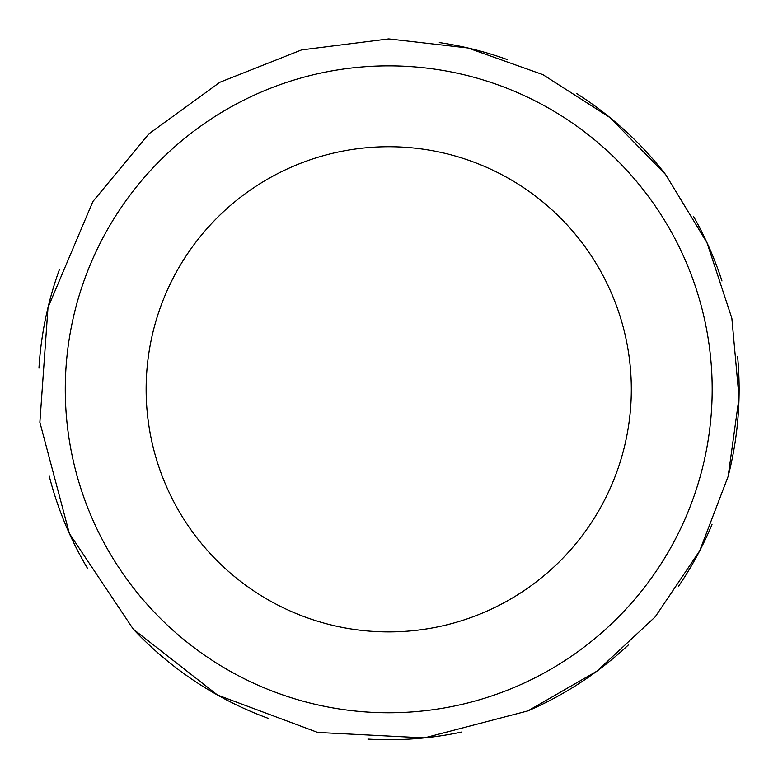 <?xml version="1.0" encoding="UTF-8"?>
<svg xmlns="http://www.w3.org/2000/svg" width="778" height="778" viewBox="0 0 778 778"><rect width="100%" height="100%" fill="white"/><g stroke="black" fill="none" stroke-linecap="round" stroke-linejoin="round"><path stroke-width="1.17" d="M388.728 65.858A323.454 323.454 0 0 1 668.847 551.038A323.454 323.454 0 0 1 108.609 551.038A323.454 323.454 0 0 1 388.728 65.858M388.728 146.721A242.59 242.59 0 0 1 598.817 510.601A242.59 242.59 0 0 1 178.639 510.601A242.59 242.59 0 0 1 388.728 146.721M439.317 42.566A350.411 350.411 0 0 1 507.382 59.605M576.527 93.477A350.411 350.411 0 0 1 665.608 174.544M693.713 216.761A350.411 350.411 0 0 1 721.974 280.984M737.583 356.373A350.411 350.411 0 0 1 728.13 476.447M711.996 524.537A350.411 350.411 0 0 1 678.572 586.233M628.566 644.777A350.411 350.411 0 0 1 527.892 710.898M461.607 732.059A350.411 350.411 0 0 1 367.936 739.1M268.896 718.59A350.411 350.411 0 0 1 133.291 629.178M87.875 568.951A350.411 350.411 0 0 1 49.121 475.65M38.958 368.13A350.411 350.411 0 0 1 59.536 269.227M388.728 38.9L467.85 47.954L542.888 74.63L609.962 117.566L665.608 174.544L706.949 242.61L731.855 318.251L739.042 397.558L728.13 476.447L699.685 550.843L655.183 616.886L596.911 671.171L527.892 710.898L424.438 737.894L317.667 732.438L217.519 695.036L133.291 629.178L69.368 533.494L39.873 422.289L48.003 307.524L92.864 201.551L148.861 133.874L219.921 82.244L301.582 49.909L388.728 38.9"/></g></svg>
